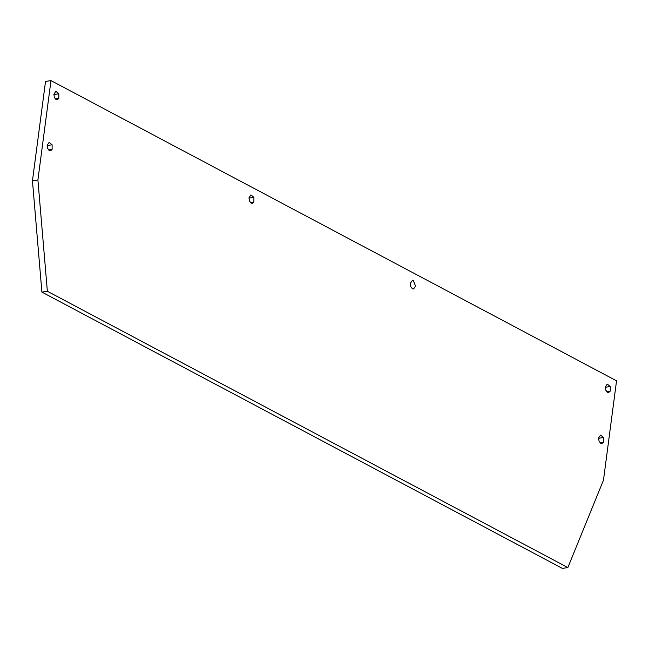 <?xml version="1.0" encoding="UTF-8"?>
<svg xmlns="http://www.w3.org/2000/svg" width="649" height="649" viewBox="0 0 649 649"><rect width="100%" height="100%" fill="white"/><g stroke="black" fill="none" stroke-linecap="round" stroke-linejoin="round"><path stroke-width="0.97" d="M41.901 292.099L562.399 568.402L567.859 567.559L603.473 480.171L616.55 380.825L50.987 80.598L45.527 81.441L32.45 180.787L41.901 292.099L47.361 291.263L567.859 567.559M50.987 80.598L37.91 179.951L32.45 180.787M250.887 194.992L248.997 197.758L249.403 200.979L251.131 203.137L252.299 203.364L253.897 201.985L253.897 197.353L251.001 194.968M412.399 288.748L413.567 288.975L415.571 286.185L413.445 280.798L412.277 280.579L410.273 283.37L410.679 286.59L412.399 288.748M55.814 91.436L53.924 94.202L54.329 97.423L56.049 99.581L57.217 99.808L58.824 98.429L58.824 93.797L55.928 91.412M49.097 142.439L47.207 145.206L47.62 148.426L49.34 150.584L50.508 150.803L52.107 149.432L52.107 144.792L49.21 142.415M607.237 384.151L605.347 386.926L605.752 390.146L607.472 392.304L608.64 392.523L610.247 391.152L610.247 386.512L607.35 384.135M600.52 435.154L598.629 437.921L599.043 441.142L600.763 443.308L601.931 443.527L603.529 442.147L603.529 437.515L600.633 435.13M37.91 179.951L47.361 291.263M253.897 201.985L250.352 202.529M253.897 197.353L248.965 198.107M58.824 98.429L55.279 98.981M58.824 93.797L53.891 94.551M52.107 149.432L48.561 149.976M52.107 144.792L47.174 145.554M610.247 391.152L606.701 391.696M610.247 386.512L605.314 387.275M603.529 442.147L599.984 442.699M603.529 437.515L598.597 438.278"/></g></svg>
